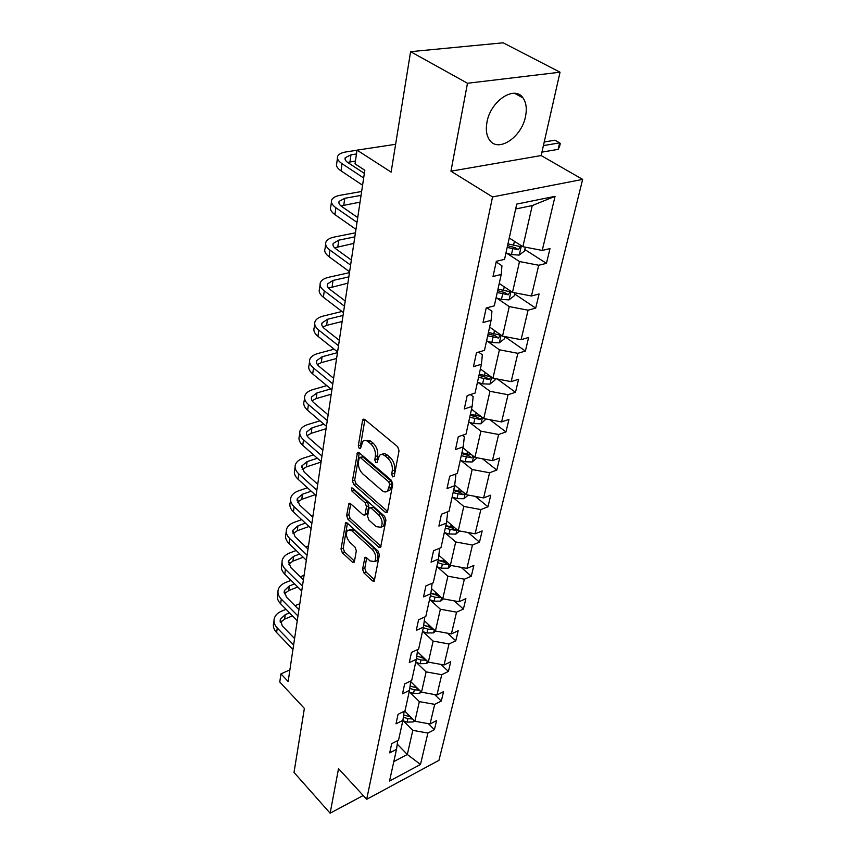 <?xml version="1.0" encoding="UTF-8"?>
<svg xmlns="http://www.w3.org/2000/svg" width="856" height="856" viewBox="0 0 856 856"><rect width="100%" height="100%" fill="white"/><g stroke="black" fill="none" stroke-linecap="round" stroke-linejoin="round"><path stroke-width="1.28" d="M392.626 476.867L394.22 476.3L399.046 450.695L397.633 446.693L364.752 419.472L363.072 419.333L362.559 420.414L358.311 445.773L359.263 448.469L360.43 448.576L362.869 441.3C364.399 439.984 366.208 440.145 368.283 441.792L370.969 444.05C374.361 447.442 375.838 451.604 375.367 456.515L374.789 459.779L375.752 462.497L376.972 462.615L379.433 455.403C381.016 454.033 382.9 454.204 385.061 455.916L387.811 458.217C391.288 461.684 392.765 465.889 392.262 470.832L391.652 474.106L392.626 476.867M525.509 116.491C527.071 108.733 526.226 102.527 522.952 97.873C514.584 84.99 490.509 100.965 486.989 122.108C485.598 129.684 486.476 135.687 489.632 140.117C498.235 152.957 521.679 137.249 525.509 116.491M410.602 51.67L503.157 42.8L560.038 72.204L467.494 83.257L410.602 51.67L391.117 172.109L357.027 150.132L355.037 163.849L364.827 170.258L288.14 681.515L280.95 673.854L279.773 682.007L304.372 708.415L294.015 772.433L330.138 813.2L363.179 795.502M362.58 569.187L363.886 572.889L372.478 580.924L374.211 581.203L379.401 554.891L378.074 551.103L347.29 523.07L345.664 522.834L341.009 549.049L342.293 552.698L352.383 562.135L354.042 562.403L354.427 561.568L356.321 550.783L355.015 547.08L349.944 542.404C346.295 537.9 345.503 533.834 347.547 530.185L351.934 530.827L372.157 549.295C375.87 553.821 376.704 557.93 374.639 561.611L370.017 560.915L366.625 557.802L364.924 557.534L362.58 569.187L364.795 568.298L366.09 571.99L374.671 579.994M467.494 83.257L450.941 171.189L492.542 196.934L366.678 799.301L338.527 768.624L330.138 813.2M385.339 512.337L387.115 512.541L387.565 511.62L392.733 484.175L391.353 480.248L359.145 452.728L357.476 452.567L352.447 480.794L353.774 484.571L385.339 512.337L387.586 511.503M385.949 520.191L380.546 547.498L378.791 547.251L347.932 519.239L346.627 515.526L348.916 503.467L350.553 503.681L363.04 514.852L364.731 515.066L365.159 514.156L366.496 506.634L365.148 502.836L352.062 491.248L351.442 487.941L352.597 488.081L384.59 516.329L385.949 520.191M397.73 740.568L396.521 749.332L389.705 752.873L391.695 743.671L398.543 740.151L402.909 720.356L395.996 723.834L398.061 714.311L404.995 710.865L409.521 690.364L402.523 693.777L404.653 683.912L411.683 680.531L416.369 659.302L409.275 662.64L411.49 652.422L418.616 649.115L423.463 627.116L416.273 630.369L418.573 619.776L425.796 616.545L430.825 593.732L423.527 596.889L425.914 585.9L433.243 582.775L438.465 559.096L431.071 562.157L433.543 550.74L440.968 547.712L446.393 523.123L438.893 526.076L441.461 514.21L449.004 511.3L454.632 485.737L447.025 488.573L449.7 476.236L457.35 473.443L463.214 446.864L455.488 449.56L458.27 436.721L466.028 434.078L472.127 406.407L464.294 408.954L467.194 395.579L475.069 393.086L481.425 364.26L473.475 366.646L476.492 352.704L484.485 350.372L491.109 320.315L483.041 322.53L486.197 307.989L494.308 305.838L501.22 274.476L493.024 276.488L496.32 261.305L504.548 259.357L516.735 204.092L555.052 196.334L542.233 250.434L549.991 248.604L546.449 263.348L538.724 265.253L531.448 295.994L539.087 293.961L535.696 308.106L528.077 310.193L521.09 339.682L528.634 337.478L525.381 351.056L517.869 353.314L511.16 381.626L518.597 379.262L515.473 392.305L508.057 394.712L501.616 421.912L508.956 419.408L505.95 431.948L498.641 434.495L492.446 460.656L499.679 458.014L496.79 470.072L489.579 472.758L483.608 497.925L490.755 495.164L487.974 506.773L480.858 509.577L475.112 533.812L482.163 530.945L479.478 542.126L472.459 545.037L466.916 568.395L473.882 565.42L471.292 576.206L464.359 579.212L459.019 601.736L465.899 598.665L463.396 609.076L456.548 612.168L451.401 633.9L458.185 630.754L455.777 640.802L449.015 643.969L444.05 664.962L450.748 661.731L448.416 671.436L441.739 674.688L436.945 694.965L443.558 691.669L441.3 701.053L434.709 704.36L430.076 723.962L436.603 720.602L434.42 729.676L427.914 733.046L420.478 764.472L389.523 781.047L396.521 749.332M492.542 196.934L582.647 179.396L438.957 760.331L366.678 799.301M409.757 692.162L419.344 701.62L414.882 721.255L404.674 711.026M414.882 721.255L430.076 723.962M419.344 701.62L434.709 704.36M404.15 711.283L402.909 720.356M416.326 662.458L426.117 671.874L421.494 692.194L410.687 681.622M421.494 692.194L436.945 694.965M426.117 671.874L441.739 674.688M410.784 680.969L409.521 690.364M423.11 631.717L433.115 641.101L428.332 662.127L417.375 651.673M428.332 662.127L444.05 664.962M433.115 641.101L449.015 643.969M417.653 649.565L416.369 659.302M430.14 599.895L440.369 609.226L435.415 631.011L424.298 620.675M435.415 631.011L451.401 633.9M440.369 609.226L456.548 612.168M424.769 617.005L423.463 627.116M437.416 566.929L447.891 576.195L442.755 598.772L431.478 588.586M442.755 598.772L459.019 601.736M447.891 576.195L464.359 579.212M432.152 583.236L430.825 593.732M444.97 532.742L455.692 541.955L450.363 565.356L438.925 555.33M450.363 565.356L466.916 568.395M455.692 541.955L472.459 545.037M439.588 548.279L438.465 559.096M452.803 497.293L463.781 506.41L458.249 530.709L446.661 520.855M458.249 530.709L475.112 533.812M463.781 506.41L480.858 509.577M446.96 512.081L447.645 512.658L446.393 523.123M460.924 460.485L472.17 469.516L466.434 494.736L454.707 485.106M466.434 494.736L483.608 497.925M472.17 469.516L489.579 472.758M454.557 474.47L455.809 475.497L454.632 485.737M469.377 422.254L480.901 431.167L474.93 457.382L462.978 447.902M474.93 457.382L492.446 460.656M480.901 431.167L498.641 434.495M462.358 435.33L464.316 436.86L463.214 446.864M478.151 382.504L489.974 391.299L483.768 418.563L471.517 409.2M483.768 418.563L501.616 421.912M489.974 391.299L508.057 394.712M470.372 394.573L473.154 396.67L472.127 406.407M487.289 341.159L499.423 349.804L492.96 378.181L480.387 368.957M492.96 378.181L511.16 381.626M499.423 349.804L517.869 353.314M478.579 352.105L482.356 354.833L481.425 364.26M496.79 298.102L509.256 306.587L502.526 336.151L489.621 327.078M502.526 336.151L521.09 339.682M509.256 306.587L528.077 310.193M486.957 307.786L491.943 311.231L491.109 320.315M506.699 253.237L519.506 261.54L512.498 292.356L499.241 283.464M512.498 292.356L531.448 295.994M519.506 261.54L538.724 265.253M496.17 261.968L501.937 265.767L501.22 274.476M555.052 196.334L532.25 205.579L522.888 246.699L509.267 238M522.888 246.699L542.233 250.434M450.941 171.189L541.153 155.557L560.038 72.204M541.153 155.557L582.647 179.396M395.622 144.3L357.027 150.132M289.874 669.916L280.95 673.854M393.824 761.572L407.317 754.478L412.806 730.361L403.422 720.88M397.238 744.11L407.317 754.478L420.478 764.472M532.25 205.579L515.654 208.982M412.806 730.361L427.914 733.046M507.18 247.427L518.394 249.749L520.266 246.614L507.961 243.874M524.814 249.524L546.449 263.348M514.638 293.983L535.696 308.106M504.88 336.665L525.381 351.056M497.315 379.005L515.473 392.305M489.9 419.718L505.95 431.948M482.538 458.805L496.79 470.072M475.262 496.373L487.974 506.773M468.125 532.528L479.478 542.126M461.106 567.325L471.292 576.206M454.247 600.858L463.396 609.076M447.538 633.205L455.777 640.802M440.99 664.406L448.416 671.436M434.602 694.537L441.3 701.053M428.375 723.662L434.42 729.676M394.391 475.39L394.573 470.03C395.087 465.086 393.61 460.892 390.133 457.436L387.811 458.217M381.904 454.483C383.477 453.263 385.307 453.477 387.383 455.125L390.133 457.436M365.319 440.423L370.605 441.043L373.28 443.29C376.683 446.682 378.149 450.834 377.678 455.745L377.475 460.967M364.902 419.601L360.622 445.024L360.932 446.864M359.295 452.856L354.716 480.002L356.053 483.779L387.586 511.471M389.694 484.571L388.72 481.832L360.515 457.66L359.349 457.543L358.439 461.619C358.022 466.413 359.456 470.49 362.762 473.871L381.894 490.445C384.077 492.232 385.981 492.435 387.586 491.044L389.694 484.571L391.995 483.758L391.031 481.019L388.72 481.832M359.895 457.35L362.816 456.89L391.031 481.019M387.479 491.141L389.876 490.221L391.353 487.15L389.052 487.974M391.995 483.758L391.353 487.15M381.016 546.353L350.168 518.415L347.932 519.239M350.703 503.81L348.863 514.713L350.168 518.415M366.282 514.499L367.417 513.332L368.754 505.81L367.417 502.012L354.33 490.445L352.062 491.248M353.453 488.84L354.33 490.445M376.223 526.654L380.909 527.253C383.092 523.401 382.268 519.185 378.438 514.595L371.087 508.09L369.364 507.875L368.936 508.796L367.588 516.329L368.925 520.116L376.223 526.654M381.252 527.125L383.178 526.387C385.361 522.545 384.537 518.329 380.706 513.75L378.438 514.595M370.092 507.608L373.355 507.255L380.706 513.75M366.689 557.855L364.795 568.298M375.121 561.418L376.875 560.723C378.94 557.042 378.106 552.944 374.393 548.418L372.157 549.295M349.302 529.532L354.17 529.982L374.393 548.418M347.44 523.198L343.213 548.204L344.497 551.853L354.491 561.172M509.962 238.45L509.213 238.236M525.349 247.17L524.461 251.076L519.143 255.099L511.449 254.585L505.95 253.012M518.394 249.749L515.205 247.705L507.576 245.661M541.934 152.133L558.165 149.351L559.674 142.877L554.913 140.213L544.234 141.978M543.41 145.595L559.674 142.877L560.263 143.605L559.663 146.194L558.165 149.351M357.005 150.249L346.402 151.854C341.726 152.593 338.826 154.037 337.724 156.177C336.74 158.553 338.174 161.046 342.026 163.689L363.661 177.984M337.446 158.21L336.75 163.303C335.755 165.69 337.178 168.215 341.03 170.858L362.58 185.228M364.356 173.394L348.125 162.726C345.524 160.96 344.561 159.28 345.236 157.697L350.971 154.818L356.471 153.973M347.686 162.415L355.443 161.035M499.925 283.925L499.187 283.71M514.905 292.816L514.21 295.866L508.988 299.878L501.445 299.45L496.052 297.888M497.24 292.517L508.218 294.796L510.069 291.789L497.989 289.114M508.218 294.796L505.115 292.709L497.646 290.676M490.285 327.548L489.568 327.334M504.89 336.601L504.377 338.848L499.251 342.849L491.836 342.496L486.561 340.945M487.695 335.787L498.46 338.013L500.279 335.124L488.423 332.524M498.46 338.013L495.442 335.884L488.123 333.872M361.639 191.487L340.303 195.243C335.691 196.099 332.834 197.65 331.732 199.919C330.737 202.412 332.117 205.023 335.884 207.73L357.005 222.4M331.433 202.048L330.791 206.767C329.795 209.292 331.165 211.903 334.921 214.621L355.957 229.355M357.722 217.574L341.886 206.628C339.351 204.819 338.42 203.075 339.094 201.395L344.754 198.292L361.05 195.382M340.945 205.911L360.044 202.144M355.443 232.811L334.418 237.016C329.881 237.968 327.056 239.626 325.954 242.002C324.959 244.623 326.296 247.32 329.977 250.091L350.596 265.103M325.655 244.228L325.055 248.604C324.05 251.236 325.387 253.943 329.046 256.725L349.59 271.791M351.356 260.064L335.884 248.861C333.401 247.01 332.502 245.201 333.177 243.446L338.783 240.14L354.833 236.887M334.6 247.791L353.849 243.404M481.04 369.428L480.334 369.214M495.282 378.62L494.929 380.139L489.889 384.119L482.613 383.841L477.445 382.29M478.536 377.346L489.076 379.518L490.873 376.747L479.232 374.211M489.076 379.518L486.144 377.357L478.975 375.356M349.462 272.647L328.757 277.258C324.285 278.296 321.503 280.051 320.401 282.534C319.395 285.251 320.69 288.033 324.285 290.869L344.433 306.18M320.08 284.845L319.523 288.879C318.518 291.629 319.812 294.421 323.397 297.257L343.47 312.622M345.214 300.959L330.106 289.531C327.688 287.637 326.81 285.776 327.484 283.946L333.016 280.447L348.831 276.884M328.576 288.13L347.889 283.154M472.148 409.682L471.453 409.468M486.037 418.991L480.89 423.795L473.743 423.581L468.681 422.04M480.933 416.39L470.393 414.272M469.73 417.279L480.066 419.419L482.003 417.214M480.066 419.419L477.209 417.214L470.179 415.235M341.972 311.477L323.3 316.046C318.903 317.169 316.142 319.01 315.04 321.578C314.034 324.413 315.286 327.26 318.807 330.149L338.505 345.728M314.708 323.975L314.205 327.709C313.2 330.555 314.441 333.423 317.95 336.312L337.574 351.934M339.308 340.335L324.531 328.704C322.166 326.778 321.321 324.863 322.006 322.969L327.474 319.288L343.042 315.447M322.84 327.024L326.596 325.387L342.143 321.492M463.599 448.394L462.914 448.18M477.167 457.8L472.234 461.962L465.204 461.801L460.25 460.282M471.806 454.911L461.898 452.792M461.256 455.702L471.399 457.789L473.261 456.055M471.399 457.789L468.607 455.563L461.726 453.594M334.129 349.195L318.036 353.464C313.703 354.662 310.974 356.588 309.872 359.242C308.866 362.163 310.086 365.084 313.521 368.016L332.791 383.841M309.54 361.714L309.07 365.148C308.064 368.08 309.273 371.023 312.697 373.954L331.893 389.812M333.626 378.277L319.17 366.464C316.848 364.506 316.035 362.548 316.709 360.59L322.113 356.759L337.467 352.651M317.351 364.538L321.278 362.644L336.59 358.482M455.371 485.641L454.675 485.427M468.307 495.089L463.909 498.706L456.997 498.599L452.139 497.079M463.075 491.975L453.723 489.878M453.113 492.671L463.064 494.715L464.765 493.366M463.064 494.715L460.335 492.468L453.584 490.52M326.821 385.628L312.954 389.587C308.674 390.85 305.988 392.851 304.897 395.579C303.88 398.586 305.068 401.571 308.428 404.535L327.281 420.574M304.543 398.115L304.105 401.282C303.099 404.3 304.276 407.296 307.625 410.27L326.414 426.341M328.137 414.871L313.992 402.898C311.723 400.918 310.931 398.917 311.605 396.906L316.945 392.925L330.812 388.924M312.098 400.736L316.132 398.607L331.229 394.209M447.453 521.529L446.618 521.261M459.651 530.966L455.884 534.091L449.09 534.048L444.318 532.539M454.686 527.681L445.848 525.595M445.259 528.291L455.028 530.292L456.548 529.254M455.028 530.292L452.364 528.024L445.741 526.087M319.973 420.831L308.042 424.469C303.827 425.796 301.173 427.861 300.082 430.664C299.076 433.746 300.221 436.785 303.505 439.791L321.963 456.013M299.728 433.254L299.322 436.175C298.316 439.267 299.45 442.317 302.735 445.323L321.128 461.577M322.84 450.192L308.984 438.069C306.769 436.068 306.009 434.024 306.683 431.959L311.959 427.85L323.889 424.18M307.036 435.693L311.177 433.339L326.061 428.717M439.813 556.111L438.871 555.801M451.337 565.538L448.148 568.213L441.461 568.213L436.785 566.726M446.629 562.082L438.261 560.027M437.684 562.627L442.37 564.125L447.281 564.586L448.598 563.815M447.281 564.586L444.681 562.296L438.176 560.38M313.531 454.868L303.302 458.174C299.151 459.576 296.518 461.694 295.427 464.562C294.421 467.708 295.534 470.8 298.755 473.839L316.827 490.231M295.063 467.205L294.699 469.891C293.694 473.047 294.796 476.139 298.016 479.189L316.025 495.603M317.726 484.282L304.158 472.041L301.922 465.835L307.133 461.598L317.373 458.26M302.179 469.473L306.373 466.905L321.054 462.069M432.44 589.452L431.403 589.121M443.344 598.879L440.68 601.126L434.099 601.18L429.509 599.692M438.871 595.262L430.889 593.219M430.386 595.744L434.987 597.231L439.813 597.67L440.904 597.103M439.813 597.67L437.266 595.359L430.857 593.454M425.336 621.638L424.223 621.274M435.64 631.054L433.478 632.905L427.005 632.991L422.49 631.514M431.413 627.288L423.709 625.233M423.335 627.705L427.85 629.181L433.478 629.203M432.601 629.588L430.108 627.277L423.699 625.34M418.477 652.721L417.289 652.326M428.278 662.073L426.513 663.593L420.146 663.721L415.716 662.255M424.212 658.2L416.786 656.145M416.465 658.553L420.97 660.03L426.288 660.179M423.121 658.093L421.601 657.729M307.454 487.792L298.712 490.777C294.614 492.221 292.024 494.404 290.933 497.325C289.927 500.535 291.008 503.67 294.164 506.741L311.873 523.284M290.569 500.022L290.227 502.483C289.221 505.693 290.302 508.839 293.447 511.909L311.092 528.473M312.782 517.227L299.493 504.88L297.321 498.577L302.468 494.222L311.21 491.216M297.492 502.13L301.74 499.358L315.072 494.736M301.697 519.656L294.282 522.31C290.238 523.808 287.67 526.044 286.589 529.019C285.583 532.282 286.632 535.46 289.735 538.552L307.079 555.223M286.214 531.758L285.904 534.005C284.898 537.279 285.947 540.457 289.028 543.56L306.33 560.241M308 549.071L294.978 536.626L292.87 530.239L297.963 525.798L305.378 523.112M292.966 533.716L297.257 530.752L308.984 526.483M313.029 515.59L311.573 516.115M296.23 550.494L289.981 552.837C286 554.388 283.464 556.668 282.384 559.696C281.378 563.002 282.405 566.223 285.433 569.336L302.446 586.114M281.999 562.467L281.72 564.511C280.725 567.838 281.731 571.059 284.759 574.173L301.719 590.972M303.388 579.876L290.612 567.346L288.558 560.894L293.597 556.347L299.846 553.982M288.6 564.286L292.913 561.151L303.206 557.235M308.481 545.903L305.752 546.931M411.843 682.746L410.602 682.339M421.259 691.969L419.793 693.253L413.523 693.413L409.168 691.958M417.279 688.074L410.099 686.02M409.789 688.342L414.315 689.85L419.333 690.086M291.019 580.379L285.829 582.412C281.892 583.995 279.388 586.328 278.307 589.388C277.312 592.748 278.296 596.001 281.282 599.125L297.963 615.999M277.922 592.202L277.665 594.064C276.67 597.424 277.654 600.677 280.629 603.812L297.257 620.696M298.915 609.686L286.385 597.092L284.395 590.565L289.371 585.932L294.571 583.888M284.374 593.893L288.707 590.587L297.728 587.013M304.073 575.275L300.221 576.773M405.423 711.785L404.139 711.347M414.497 720.87L413.288 721.929L407.114 722.132L402.834 720.688M410.591 716.953L403.647 714.91M403.347 717.157L407.884 718.676L412.603 718.976M286.054 609.322L281.795 611.056C277.911 612.693 275.439 615.057 274.369 618.16C273.364 621.563 274.327 624.837 277.258 627.983L293.619 644.942M273.974 621.007L273.738 622.687C272.743 626.1 273.706 629.374 276.616 632.53L292.945 649.49M294.582 638.555L282.287 625.897L280.351 619.316L285.273 614.608L289.531 612.864M280.297 622.569L284.631 619.113L292.506 615.871M298.444 609.215L299.022 608.98M299.803 603.737L294.956 605.706M394.573 470.03L392.262 470.832M387.383 455.125L385.061 455.916M377.1 458.998L374.789 459.779M377.678 455.745L375.367 456.515M373.28 443.29L370.969 444.05M370.605 441.043L368.283 441.792M360.622 445.024L358.311 445.773M364.891 419.686L362.559 420.414M393.963 473.304L391.652 474.106M356.053 483.779L353.774 484.571M354.716 480.002L352.447 480.794M359.263 452.835L357.005 453.573M362.816 456.89L360.515 457.66M381.006 546.385L378.791 547.251M348.863 514.713L346.627 515.526M350.532 503.649L348.488 504.387M367.417 513.332L365.159 514.156M368.754 505.81L366.496 506.634M367.417 502.012L365.148 502.836M373.355 507.255L371.087 508.09M366.422 557.63L364.528 558.38M354.17 529.982L351.934 530.827M354.47 561.311L352.383 562.135M344.497 551.853L342.293 552.698M343.213 548.204L341.009 549.049M347.215 522.995L345.257 523.722M374.661 580.026L372.478 580.924M366.09 571.99L363.886 572.889M519.282 255.002L521.379 245.736M513.493 245.447L514.424 241.296M511.449 254.585L512.701 248.989M342.026 163.689L341.03 170.858M350.971 154.818L349.954 161.902M509.127 299.782L511.032 291.372M503.403 290.676L504.259 286.824M501.445 299.45L502.643 294.079M499.38 342.753L501.102 335.145M493.709 334.075L494.511 330.512M491.836 342.496L492.981 337.35M335.884 207.73L334.921 214.621M344.754 198.292L343.78 205.108M329.977 250.091L329.046 256.725M338.783 240.14L337.842 246.699M490.017 384.023L491.569 377.164M484.41 375.752L485.149 372.446M482.613 383.841L483.715 378.887M324.285 290.869L323.397 297.257M333.016 280.447L332.117 286.771M481.019 423.699L482.42 417.525M475.476 415.802L476.161 412.742M473.743 423.581L474.802 418.819M318.807 330.149L317.95 336.312M327.474 319.288L326.596 325.387M472.362 461.865L473.614 456.344M466.873 454.322L467.504 451.497M465.204 461.801L466.231 457.222M313.521 368.016L312.697 373.954M322.113 356.759L321.278 362.644M464.027 498.599L465.14 493.677M458.602 491.398L459.19 488.787M456.997 498.599L457.981 494.19M308.428 404.535L307.625 410.27M316.945 392.925L316.132 398.607M456.002 533.994L456.986 529.639M450.63 527.103L451.176 524.696M449.09 534.048L450.031 529.8M303.505 439.791L302.735 445.323M311.959 427.85L311.177 433.339M448.266 568.117L449.133 564.286M442.948 561.525L443.451 559.3M441.461 568.213L442.37 564.125M298.755 473.839L298.016 479.189M307.133 461.598L306.373 466.905M440.797 601.03L441.557 597.691M435.544 594.717L436.004 592.673M434.099 601.18L434.987 597.231M433.585 632.809L434.249 629.92M428.396 626.763L428.813 624.869M427.005 632.991L427.85 629.181M426.63 663.496L427.187 661.035M421.484 657.697L421.88 655.963M420.146 663.721L420.97 660.03M423.206 658.103L425.635 660.425M294.164 506.741L293.447 511.909M302.468 494.222L301.74 499.358M289.735 538.552L289.028 543.56M297.963 525.798L297.257 530.752M285.433 569.336L284.759 574.173M293.597 556.347L292.913 561.151M419.9 693.157L420.371 691.092M414.818 687.593L415.171 686.009M413.523 693.413L414.315 689.85M416.658 688.01L418.905 690.214M281.282 599.125L280.629 603.812M289.371 585.932L288.707 590.587M413.395 721.833L413.78 720.153M408.365 716.493L408.687 715.049M407.114 722.132L407.884 718.676M410.302 716.932L412.399 719.029M277.258 627.983L276.616 632.53M285.273 614.608L284.631 619.113M514.606 93.336L522.952 97.873M363.928 419.065L363.072 419.333M358.268 452.3L357.476 452.567M389.876 490.221L387.586 491.044M349.612 503.21L348.916 503.467M366.989 514.231L364.731 515.066M383.178 526.387L380.909 527.253M365.576 557.288L364.924 557.534M376.875 560.723L374.639 561.611M346.327 522.588L345.664 522.834M345.236 157.697L345.043 159.045M339.094 201.395L338.89 202.819M333.177 243.446L332.973 244.934M327.484 283.946L327.27 285.476M322.006 322.969L321.781 324.552M316.709 360.59L316.485 362.238M311.605 396.906L311.37 398.586M306.683 431.959L306.437 433.682M301.922 465.835L301.676 467.59M297.321 498.577L297.064 500.364M292.87 530.239L292.613 532.058M288.558 560.894L288.301 562.734M284.395 590.565L284.128 592.438M280.351 619.316L280.083 621.199"/></g></svg>
